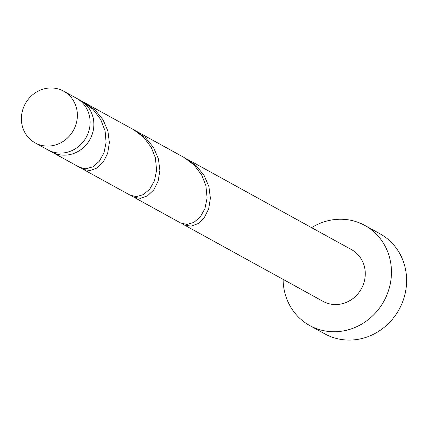 <?xml version="1.0" encoding="UTF-8"?>
<svg xmlns="http://www.w3.org/2000/svg" width="428" height="428" viewBox="0 0 428 428"><rect width="100%" height="100%" fill="white"/><g stroke="black" fill="none" stroke-linecap="round" stroke-linejoin="round"><path stroke-width="0.64" d="M77.372 114.918A29.521 27.504 -61.2 0 0 63.622 91.159A29.521 27.504 -61.2 0 0 35.358 92.78A29.521 27.504 -61.2 0 0 21.4 119.123A29.521 27.504 -61.2 0 0 35.15 142.882A29.521 27.504 -61.2 0 0 63.408 141.256A29.521 27.504 -61.2 0 0 77.372 114.918M63.622 91.159L76.366 98.172A29.521 27.504 118.8 0 1 90.115 121.932A29.521 27.504 118.8 0 1 76.157 148.275A29.521 27.504 118.8 0 1 47.899 149.896L35.15 142.882M283.117 279.377A57.138 53.238 -61.2 0 0 283.117 279.564A57.138 53.238 -61.2 0 0 309.728 325.548A57.138 53.238 -61.2 0 0 364.431 322.402A57.138 53.238 -61.2 0 0 391.449 271.422A57.138 53.238 -61.2 0 0 364.838 225.438A57.138 53.238 -61.2 0 0 311.589 227.648M309.728 325.548L324.884 333.888A57.138 53.238 -61.2 0 0 379.583 330.742A57.138 53.238 -61.2 0 0 406.6 279.762A57.138 53.238 -61.2 0 0 379.989 233.779L364.838 225.438M182.387 223.758L184.725 225.176L191.172 226.134L198.078 223.603L204.268 217.691L208.666 208.928L210.389 198.191L208.901 186.581L204.044 175.314L196.056 165.566L185.517 158.296M183.928 224.775L323.049 301.355A29.521 27.504 -61.2 0 0 351.308 299.728A29.521 27.504 -61.2 0 0 365.266 273.39A29.521 27.504 -61.2 0 0 351.522 249.631L187.143 159.146M78.206 99.285A29.521 27.504 118.8 0 1 80.127 100.243A29.521 27.504 118.8 0 1 93.876 124.002A29.521 27.504 118.8 0 1 79.913 150.34A29.521 27.504 118.8 0 1 51.654 151.967A29.521 27.504 118.8 0 1 49.819 150.854M80.127 100.243L83.005 101.827L93.176 109.493L100.73 119.535L105.101 130.931L106.091 142.487L103.929 152.994L99.205 161.383L92.833 166.818L85.921 168.835L79.688 167.396L51.654 151.967M81.374 168.156L83.706 169.568L90.153 170.531L97.06 167.995L103.255 162.084L107.647 153.326L109.375 142.588L107.888 130.979L103.025 119.712L95.043 109.964L84.498 102.693M86.124 103.544L133.515 129.631L143.685 137.297L151.239 147.339L155.401 157.868L156.6 170.285L154.438 180.798L149.714 189.187L143.343 194.622L136.43 196.634L130.198 195.2L82.909 169.172M131.883 195.96L134.215 197.372L140.662 198.335L147.569 195.799L153.764 189.888L158.157 181.13L159.885 170.387L158.397 158.777L153.534 147.516L145.547 137.763L135.007 130.492M136.634 131.348L184.024 157.434L194.194 165.096L201.749 175.138L205.911 185.672L207.109 198.089L204.942 208.602L200.224 216.985L193.852 222.421L186.94 224.438L180.707 223.004L133.418 196.971"/></g></svg>

